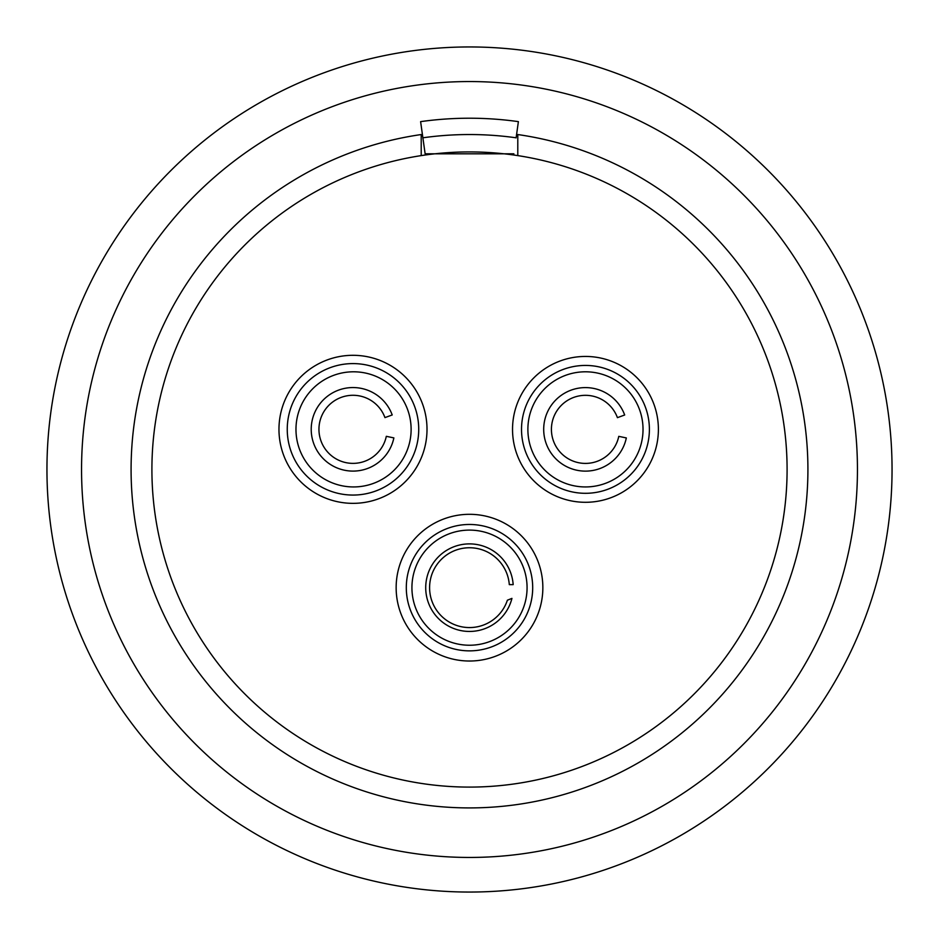 <?xml version="1.0" encoding="UTF-8"?>
<svg xmlns="http://www.w3.org/2000/svg" width="939" height="939" viewBox="0 0 939 939"><rect width="100%" height="100%" fill="white"/><g stroke="black" fill="none" stroke-linecap="round" stroke-linejoin="round"><path stroke-width="1.41" d="M527.882 429.369A57.572 57.572 0 0 0 585.455 486.942A57.572 57.572 0 0 0 643.027 429.369A57.572 57.572 0 0 0 585.455 371.797A57.572 57.572 0 0 0 527.882 429.369M521.521 429.369A63.934 63.934 0 0 0 585.455 493.304A63.934 63.934 0 0 0 649.389 429.369A63.934 63.934 0 0 0 585.455 365.435A63.934 63.934 0 0 0 521.521 429.369M658.392 429.369A72.925 72.925 0 0 0 585.455 356.444A72.925 72.925 0 0 0 512.53 429.369A72.925 72.925 0 0 0 585.455 502.295A72.925 72.925 0 0 0 658.392 429.369M411.928 587.661A57.572 57.572 0 0 0 469.5 645.234A57.572 57.572 0 0 0 527.072 587.661A57.572 57.572 0 0 0 469.5 530.101A57.572 57.572 0 0 0 411.928 587.661M406.305 587.661A63.195 63.195 0 0 0 469.5 650.868A63.195 63.195 0 0 0 532.695 587.661A63.195 63.195 0 0 0 469.5 524.467A63.195 63.195 0 0 0 406.305 587.661M542.848 587.661A73.348 73.348 0 0 0 469.5 514.314A73.348 73.348 0 0 0 396.152 587.661A73.348 73.348 0 0 0 469.5 661.021A73.348 73.348 0 0 0 542.848 587.661M295.973 429.369A57.572 57.572 0 0 0 353.545 486.942A57.572 57.572 0 0 0 411.118 429.369A57.572 57.572 0 0 0 353.545 371.797A57.572 57.572 0 0 0 295.973 429.369M287.252 429.323A65.73 65.73 0 0 0 352.994 495.064A65.73 65.73 0 0 0 418.724 429.323A65.73 65.73 0 0 0 352.994 363.593A65.73 65.73 0 0 0 287.252 429.323M427.01 429.323A74.017 74.017 0 0 0 352.994 355.306A74.017 74.017 0 0 0 278.965 429.323A74.017 74.017 0 0 0 352.994 503.351A74.017 74.017 0 0 0 427.01 429.323M857.448 469.5A387.948 387.948 0 0 1 469.5 857.448A387.948 387.948 0 0 1 81.552 469.5A387.948 387.948 0 0 1 469.5 81.552A387.948 387.948 0 0 1 857.448 469.5M46.95 469.5A422.55 422.55 0 0 1 469.5 46.95A422.55 422.55 0 0 1 892.05 469.5A422.55 422.55 0 0 1 469.5 892.05A422.55 422.55 0 0 1 46.95 469.5M787.093 469.5A317.593 317.593 0 0 1 469.5 787.093A317.593 317.593 0 0 1 151.907 469.5A317.593 317.593 0 0 1 421.212 155.604L421.212 134.547A338.416 338.416 0 0 0 131.084 469.5A338.416 338.416 0 0 0 469.5 807.916A338.416 338.416 0 0 0 807.916 469.5A338.416 338.416 0 0 0 517.788 134.547L517.788 155.604A317.593 317.593 0 0 1 787.093 469.5M517.788 134.7A338.263 338.263 0 0 0 516.579 134.523M422.421 134.523A338.263 338.263 0 0 0 421.212 134.7M421.212 155.604C453.408 150.686 485.592 150.686 517.788 155.604M421.212 135.603L422.573 135.603M516.427 135.603L517.788 135.603M516.121 137.798L518.387 121.636A351.28 351.28 0 0 0 420.613 121.636L422.879 137.798A334.953 334.953 0 0 1 516.121 137.798L516.11 137.88M513.868 153.808L425.132 153.808L422.879 137.798M393.875 437.903L386.316 436.318A34.05 34.05 0 0 1 335.364 458.455A34.05 34.05 0 0 1 331.35 403.042A34.05 34.05 0 0 1 384.955 417.609L392.209 414.956A41.774 41.774 0 0 0 326.432 397.08A41.774 41.774 0 0 0 331.361 465.063A41.774 41.774 0 0 0 393.875 437.903M511.943 598.389L507.389 600.209A39.919 39.919 0 0 1 443.443 617.897A39.919 39.919 0 0 1 451.506 552.038A39.919 39.919 0 0 1 509.302 584.633L513.175 584.633A43.781 43.781 0 0 0 448.995 548.986A43.781 43.781 0 0 0 442.469 622.111A43.781 43.781 0 0 0 511.943 598.389M626.336 437.938L618.778 436.353A34.05 34.05 0 0 1 567.825 458.49A34.05 34.05 0 0 1 563.811 403.089A34.05 34.05 0 0 1 617.428 417.655L624.681 414.991A41.774 41.774 0 0 0 558.905 397.127A41.774 41.774 0 0 0 563.834 465.098A41.774 41.774 0 0 0 626.336 437.938"/></g></svg>
